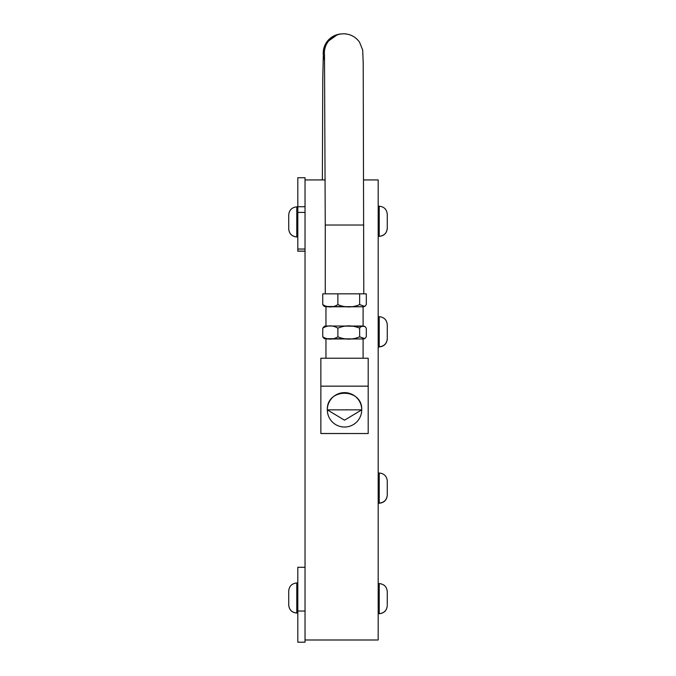 <?xml version="1.0" encoding="UTF-8"?>
<svg xmlns="http://www.w3.org/2000/svg" width="676" height="676" viewBox="0 0 676 676"><rect width="100%" height="100%" fill="white"/><g stroke="black" fill="none" stroke-linecap="round" stroke-linejoin="round"><path stroke-width="1.01" d="M344.523 420.185L327.319 409.85L361.728 409.85L344.523 420.185M327.319 409.833C326.5 387.745 362.547 387.745 361.728 409.833A17.204 17.204 180 0 1 344.523 427.029A17.204 17.204 180 0 1 327.319 409.825A17.204 17.204 180 0 1 344.523 392.621A17.204 17.204 180 0 1 361.728 409.825M368.192 433.493L368.192 386.157L320.855 386.157L320.855 433.536L368.192 433.536L320.855 433.493M368.192 386.157L368.192 358.229L320.855 358.229L320.855 386.157M324.353 306.473L363.096 306.769L325.959 306.769L325.959 326.035M324.277 306.439L322.739 304.614C327.784 307.69 332.829 307.69 337.873 304.614C345.132 307.69 352.39 307.69 359.657 304.614L364.786 306.439L366.308 304.623L366.308 293.832L359.657 293.823L359.657 304.614M324.353 338.676L363.096 338.972L325.959 338.972L325.959 358.229M324.277 338.642L322.739 336.825C327.784 339.893 332.829 339.893 337.873 336.817C345.132 339.893 352.39 339.893 359.657 336.817L364.786 338.642L366.308 336.825L366.308 328.19L364.77 326.364L362.978 326.094L360.249 327.066L359.657 328.181C352.39 325.105 345.132 325.105 337.873 328.181C332.829 325.105 327.784 325.105 322.739 328.181L324.345 326.339M329.406 326.035L328.612 326.035M327.573 326.035L326.871 326.035M326.238 326.035L338.98 326.026C322.342 326.06 325.866 325.908 324.26 326.373M359.657 328.181L359.657 336.817M337.873 328.181L337.873 336.817M322.739 304.614L322.739 293.832L359.657 293.823M337.873 293.823L337.873 304.614M322.739 328.181L322.739 336.825M387.272 604.809L387.272 591.635C386.79 586.751 384.112 584.064 379.219 583.582L379.219 613.715C384.112 613.233 386.79 610.546 387.272 605.662M378.188 503.079L379.219 503.079C384.112 502.598 386.79 499.91 387.272 495.026L387.272 481.058C386.79 476.174 384.112 473.496 379.219 473.006L379.219 503.231C384.112 502.75 386.79 500.063 387.272 495.178M378.188 346.771L379.219 346.771C384.112 346.289 386.79 343.602 387.272 338.718L387.272 324.75C386.79 319.866 384.112 317.188 379.219 316.698L379.219 346.923C384.112 346.433 386.79 343.754 387.272 338.87M378.188 236.287L379.219 236.287C384.112 235.806 386.79 233.119 387.272 228.235L387.272 214.267C386.79 209.383 384.112 206.704 379.219 206.214L379.219 236.346C384.112 235.865 386.79 233.178 387.272 228.302M325.224 179.934L305.037 179.934L305.037 639.978L378.188 639.995L305.037 639.995M378.188 639.978L378.188 179.934L363.764 179.934M297.812 206.729L305.037 206.729L305.037 177.729L297.812 177.729L297.812 251.185L305.037 251.185M297.812 611.036L297.812 642.2L305.037 642.2L305.037 611.036L297.812 611.036L297.812 567.282L305.037 567.282M296.781 206.848C291.863 207.397 289.176 210.084 288.728 214.9L288.728 228.936C289.21 233.811 291.888 236.499 296.781 236.98L296.781 206.848L297.812 206.848M296.781 582.949C291.863 583.498 289.176 586.177 288.728 591.001L288.728 604.969C289.21 609.853 291.888 612.532 296.781 613.022L296.781 582.949L297.812 582.949M363.046 326.035L338.98 326.026L364.77 326.364M346.72 34.045A19.266 19.266 85.5 0 0 342.14 33.859L340.991 33.952A19.266 19.266 85.5 0 0 324.624 60.358M363.789 293.832L363.206 63.071L362.691 50.066L359.539 42.174C355.635 36.783 350.337 33.986 343.645 33.8L342.14 33.859A19.266 19.266 85.5 0 0 324.505 55.305M363.789 225.024L325.257 225.024L324.488 54.841M297.812 212.408L305.037 212.408M297.812 249.047L305.037 249.047M288.728 605.028C289.21 609.913 291.888 612.6 296.781 613.081L297.812 613.022M363.096 326.035L363.096 306.769L364.702 306.473M364.702 338.676L363.096 338.972L363.096 358.229M379.219 236.346L378.188 236.346M379.219 346.923L378.188 346.923M379.219 503.231L378.188 503.231M379.219 613.715L378.188 613.715M378.188 613.656L379.219 613.656C384.112 613.166 386.79 610.487 387.272 605.603M379.219 583.582L378.188 583.582M379.219 473.006L378.188 473.006M379.219 316.698L378.188 316.698M379.219 206.214L378.188 206.214M322.376 179.934L322.765 78.703L323.424 50.328L326.508 42.402L337.67 34.501M325.257 293.832L325.257 225.024M297.812 251.109L305.037 251.109M296.781 236.98L297.812 236.98M297.812 236.921L296.781 236.921C291.888 236.439 289.21 233.752 288.728 228.868M296.781 613.081L297.812 613.081"/></g></svg>
